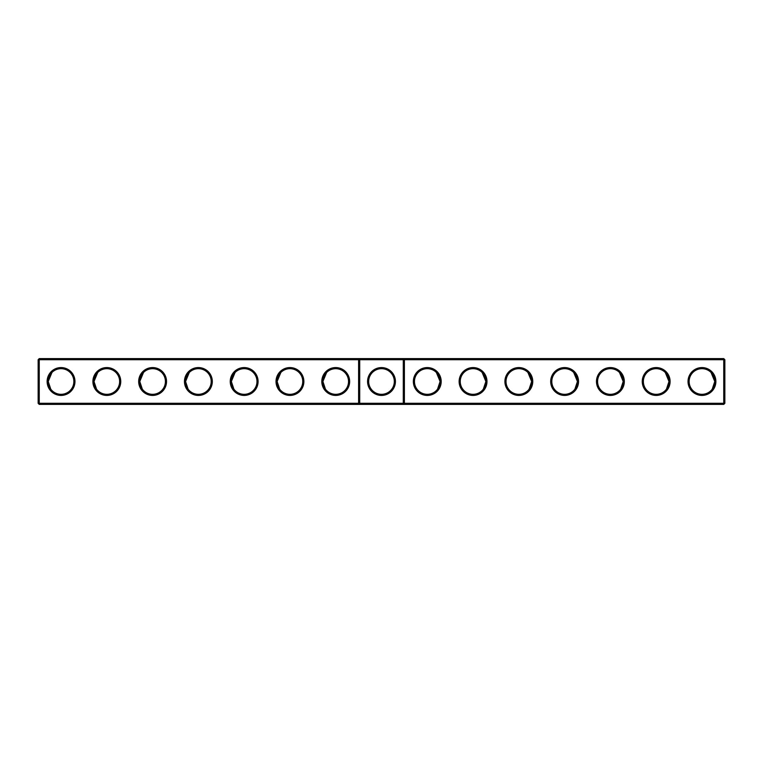 <?xml version="1.0" encoding="UTF-8"?>
<svg xmlns="http://www.w3.org/2000/svg" width="763" height="763" viewBox="0 0 763 763"><rect width="100%" height="100%" fill="white"/><g stroke="black" fill="none" stroke-linecap="round" stroke-linejoin="round"><path stroke-width="1.14" d="M38.15 359.707L39.247 358.61L39.247 403.293L38.15 403.293L38.15 359.707L358.61 359.707L358.61 403.293L39.247 403.293L39.247 404.39L359.707 404.39L358.61 403.293L359.707 403.293L359.707 404.39L723.753 404.39L724.85 403.293L724.85 359.707L723.753 358.61L359.707 358.61L358.61 359.707L359.707 359.707L359.707 403.293L403.293 403.293L403.293 358.61L404.39 359.707L723.753 359.707L723.753 358.61M47.125 381.5A13.915 13.915 0 0 0 68.002 393.555A13.915 13.915 0 0 0 68.002 369.445A13.915 13.915 0 0 0 47.125 381.5M92.905 381.5A13.915 13.915 0 0 0 113.782 393.555A13.915 13.915 0 0 0 113.782 369.445A13.915 13.915 0 0 0 92.905 381.5M138.685 381.5A13.915 13.915 0 0 0 159.562 393.555A13.915 13.915 0 0 0 159.562 369.445A13.915 13.915 0 0 0 138.685 381.5M184.465 381.5A13.915 13.915 0 0 0 205.342 393.555A13.915 13.915 0 0 0 205.342 369.445A13.915 13.915 0 0 0 184.465 381.5M230.245 381.5A13.915 13.915 0 0 0 251.122 393.555A13.915 13.915 0 0 0 251.122 369.445A13.915 13.915 0 0 0 230.245 381.5M276.025 381.5A13.915 13.915 0 0 0 296.902 393.555A13.915 13.915 0 0 0 296.902 369.445A13.915 13.915 0 0 0 276.025 381.5M321.805 381.5A13.915 13.915 0 0 0 342.682 393.555A13.915 13.915 0 0 0 342.682 369.445A13.915 13.915 0 0 0 321.805 381.5M39.247 358.61L359.707 358.61L359.707 359.707L404.39 359.707L404.39 403.293L723.753 403.293L723.753 404.39M48.222 381.796L48.222 381.5A12.818 12.818 0 0 0 67.449 392.602A12.818 12.818 0 0 0 67.449 370.398A12.818 12.818 0 0 0 48.222 381.5L51.951 372.458M94.002 381.796L94.002 381.5A12.818 12.818 0 0 0 113.229 392.602A12.818 12.818 0 0 0 113.229 370.398A12.818 12.818 0 0 0 94.002 381.5L97.731 372.458M139.782 381.796L139.782 381.5A12.818 12.818 0 0 0 159.009 392.602A12.818 12.818 0 0 0 159.009 370.398A12.818 12.818 0 0 0 139.782 381.5L143.511 372.458M185.562 381.796L185.562 381.5A12.818 12.818 0 0 0 204.789 392.602A12.818 12.818 0 0 0 204.789 370.398A12.818 12.818 0 0 0 185.562 381.5L189.291 372.458M231.342 381.796L231.342 381.5A12.818 12.818 0 0 0 250.569 392.602A12.818 12.818 0 0 0 250.569 370.398A12.818 12.818 0 0 0 231.342 381.5L235.071 372.458M277.122 381.796L277.122 381.5A12.818 12.818 0 0 0 296.349 392.602A12.818 12.818 0 0 0 296.349 370.398A12.818 12.818 0 0 0 277.122 381.5L280.851 372.458M322.902 381.796L322.902 381.5A12.818 12.818 0 0 0 342.129 392.602A12.818 12.818 0 0 0 342.129 370.398A12.818 12.818 0 0 0 322.902 381.5L326.631 372.458M381.5 367.585A13.915 13.915 0 0 1 393.555 388.462A13.915 13.915 0 0 1 369.445 388.462A13.915 13.915 0 0 1 381.5 367.585M39.247 404.39L38.15 403.293M404.39 403.293L403.293 404.39L403.293 403.293L404.39 403.293M381.5 368.682A12.818 12.818 0 0 1 392.602 387.909A12.818 12.818 0 0 1 370.398 387.909A12.818 12.818 0 0 1 381.5 368.682M48.222 381.5L50.768 389.168M94.002 381.51L96.548 389.168M139.782 381.51L142.328 389.168M185.562 381.5L188.108 389.168M231.342 381.5L233.888 389.168M277.122 381.5L279.668 389.168M322.902 381.5L325.448 389.168M724.85 403.293L723.753 403.293L723.753 359.707L724.85 359.707M441.195 381.5A13.915 13.915 0 0 1 420.318 393.555A13.915 13.915 0 0 1 420.318 369.445A13.915 13.915 0 0 1 441.195 381.5M486.975 381.5A13.915 13.915 0 0 1 466.098 393.555A13.915 13.915 0 0 1 466.098 369.445A13.915 13.915 0 0 1 486.975 381.5M532.755 381.5A13.915 13.915 0 0 1 511.878 393.555A13.915 13.915 0 0 1 511.878 369.445A13.915 13.915 0 0 1 532.755 381.5M578.535 381.5A13.915 13.915 0 0 1 557.658 393.555A13.915 13.915 0 0 1 557.658 369.445A13.915 13.915 0 0 1 578.535 381.5M624.315 381.5A13.915 13.915 0 0 1 603.438 393.555A13.915 13.915 0 0 1 603.438 369.445A13.915 13.915 0 0 1 624.315 381.5M670.095 381.5A13.915 13.915 0 0 1 649.218 393.555A13.915 13.915 0 0 1 649.218 369.445A13.915 13.915 0 0 1 670.095 381.5M715.875 381.5A13.915 13.915 0 0 1 694.998 393.555A13.915 13.915 0 0 1 694.998 369.445A13.915 13.915 0 0 1 715.875 381.5M440.098 381.796L440.098 381.5A12.818 12.818 0 0 1 420.871 392.602A12.818 12.818 0 0 1 420.871 370.398A12.818 12.818 0 0 1 440.098 381.5L437.552 389.168M485.878 381.796L485.878 381.5A12.818 12.818 0 0 1 466.651 392.602A12.818 12.818 0 0 1 466.651 370.398A12.818 12.818 0 0 1 485.878 381.5L483.332 389.168M531.658 381.796L531.658 381.5A12.818 12.818 0 0 1 512.431 392.602A12.818 12.818 0 0 1 512.431 370.398A12.818 12.818 0 0 1 531.658 381.5L529.112 389.168M577.438 381.796L577.438 381.5A12.818 12.818 0 0 1 558.211 392.602A12.818 12.818 0 0 1 558.211 370.398A12.818 12.818 0 0 1 577.438 381.5L574.892 389.168M623.218 381.796L623.218 381.5A12.818 12.818 0 0 1 603.991 392.602A12.818 12.818 0 0 1 603.991 370.398A12.818 12.818 0 0 1 623.218 381.5L620.672 389.168M668.998 381.796L668.998 381.5A12.818 12.818 0 0 1 649.771 392.602A12.818 12.818 0 0 1 649.771 370.398A12.818 12.818 0 0 1 668.998 381.5L666.452 389.168M714.778 381.796L714.778 381.5A12.818 12.818 0 0 1 695.551 392.602A12.818 12.818 0 0 1 695.551 370.398A12.818 12.818 0 0 1 714.778 381.5L711.049 372.458M668.998 381.5L665.269 372.458M714.778 381.5L712.232 389.168M623.218 381.5L619.489 372.458M577.438 381.5L573.709 372.458M531.658 381.5L527.929 372.458M485.878 381.5L482.149 372.458M440.098 381.5L436.369 372.458"/></g></svg>
